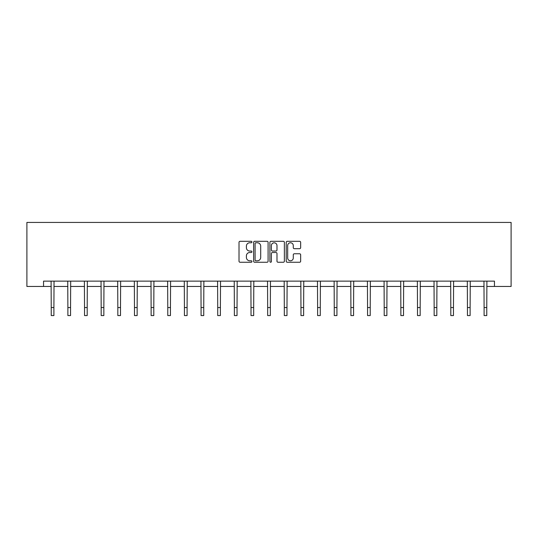 <?xml version="1.0" encoding="UTF-8"?>
<svg xmlns="http://www.w3.org/2000/svg" width="538" height="538" viewBox="0 0 538 538"><rect width="100%" height="100%" fill="white"/><g stroke="black" fill="none" stroke-linecap="round" stroke-linejoin="round"><path stroke-width="0.81" d="M251.925 242.039A0.733 0.733 0 0 0 251.192 241.306L240.062 241.306A1.049 1.049 0 0 0 239.013 242.356L239.013 261.206A1.049 1.049 0 0 0 240.062 262.255L251.192 262.255A0.733 0.733 0 0 0 251.925 261.522A0.733 0.733 0 0 0 251.192 260.789L249.753 260.789A3.349 3.349 0 0 1 246.397 257.44L246.397 255.866A3.349 3.349 0 0 1 249.753 252.51L251.192 252.51A0.733 0.733 0 0 0 251.925 251.777A0.733 0.733 0 0 0 251.192 251.044L249.753 251.044A3.349 3.349 0 0 1 246.397 247.695L246.397 246.122A3.349 3.349 0 0 1 249.753 242.773L251.192 242.773A0.733 0.733 0 0 0 251.925 242.039M299.612 248.691A1.049 1.049 0 0 0 300.661 247.641L300.661 242.356A1.049 1.049 0 0 0 299.612 241.306L287.252 241.306A1.049 1.049 0 0 0 286.209 242.356L286.209 261.206A1.049 1.049 0 0 0 287.252 262.255L299.612 262.255A1.049 1.049 0 0 0 300.661 261.206L300.661 254.817A1.049 1.049 0 0 0 299.612 253.768L294.326 253.768A1.049 1.049 0 0 0 293.277 254.817L293.277 257.984A2.804 2.804 0 0 1 290.473 260.789A2.804 2.804 0 0 1 287.675 257.984L287.675 245.577A2.804 2.804 0 0 1 290.473 242.773A2.804 2.804 0 0 1 293.277 245.577L293.277 247.641A1.049 1.049 0 0 0 294.326 248.691L299.612 248.691M43.551 286.465L43.551 281.132L494.449 281.132L494.449 286.465L511.1 286.465L511.1 222.429L26.9 222.429L26.9 286.465L51.231 286.465M268.085 242.356A1.049 1.049 0 0 0 267.036 241.306L254.676 241.306A1.049 1.049 0 0 0 253.627 242.356L253.627 261.206A1.049 1.049 0 0 0 254.676 262.255L267.036 262.255A1.049 1.049 0 0 0 268.085 261.206L268.085 242.356M270.964 241.306L283.324 241.306A1.049 1.049 0 0 1 284.373 242.356L284.373 261.206A1.049 1.049 0 0 1 283.324 262.255L278.038 262.255A1.049 1.049 0 0 1 276.989 261.206L276.989 253.559A1.049 1.049 0 0 0 275.94 252.51L272.43 252.51A1.049 1.049 0 0 0 271.381 253.559L271.381 261.522A0.733 0.733 0 0 1 270.648 262.255A0.733 0.733 0 0 1 269.915 261.522L269.915 242.356A1.049 1.049 0 0 1 270.964 241.306M53.901 286.465L67.882 286.465M70.552 286.465L84.533 286.465M87.196 286.465L101.178 286.465M103.847 286.465L117.829 286.465M120.499 286.465L134.473 286.465M137.143 286.465L151.124 286.465M153.794 286.465L167.775 286.465M170.445 286.465L184.42 286.465M187.089 286.465L201.071 286.465M203.741 286.465L217.722 286.465M220.385 286.465L234.366 286.465M237.036 286.465L251.017 286.465M253.687 286.465L267.668 286.465M270.332 286.465L284.313 286.465M286.983 286.465L300.964 286.465M303.634 286.465L317.615 286.465M320.278 286.465L334.259 286.465M336.929 286.465L350.91 286.465M353.58 286.465L367.555 286.465M370.225 286.465L384.206 286.465M386.876 286.465L400.857 286.465M403.527 286.465L417.501 286.465M420.171 286.465L434.153 286.465M436.822 286.465L450.804 286.465M453.467 286.465L467.448 286.465M470.118 286.465L484.099 286.465M486.769 286.465L494.449 286.465M255.826 242.773A0.733 0.733 0 0 0 255.093 243.506L255.093 260.056A0.733 0.733 0 0 0 255.826 260.789L257.346 260.789A3.349 3.349 0 0 0 260.701 257.44L260.701 246.122A3.349 3.349 0 0 0 257.346 242.773L255.826 242.773M276.989 245.624A2.804 2.804 0 0 0 274.185 242.826A2.804 2.804 0 0 0 271.381 245.624L271.381 250.002A1.049 1.049 0 0 0 272.43 251.044L275.94 251.044A1.049 1.049 0 0 0 276.989 250.002L276.989 245.624M51.097 281.132L51.231 307.561L53.901 307.561L54.035 281.132M51.231 307.561L51.231 315.571L53.901 315.571L53.901 307.561M67.748 281.132L67.882 307.561L70.552 307.561L70.686 281.132M67.882 307.561L67.882 315.571L70.552 315.571L70.552 307.561M84.392 281.132L84.533 307.561L87.196 307.561L87.331 281.132M84.533 307.561L84.533 315.571L87.196 315.571L87.196 307.561M101.043 281.132L101.178 307.561L103.847 307.561L103.982 281.132M101.178 307.561L101.178 315.571L103.847 315.571L103.847 307.561M117.694 281.132L117.829 307.561L120.499 307.561L120.633 281.132M117.829 307.561L117.829 315.571L120.499 315.571L120.499 307.561M134.339 281.132L134.473 307.561L137.143 307.561L137.277 281.132M134.473 307.561L134.473 315.571L137.143 315.571L137.143 307.561M150.99 281.132L151.124 307.561L153.794 307.561L153.929 281.132M151.124 307.561L151.124 315.571L153.794 315.571L153.794 307.561M167.641 281.132L167.775 307.561L170.445 307.561L170.58 281.132M167.775 307.561L167.775 315.571L170.445 315.571L170.445 307.561M184.285 281.132L184.42 307.561L187.089 307.561L187.224 281.132M184.42 307.561L184.42 315.571L187.089 315.571L187.089 307.561M200.936 281.132L201.071 307.561L203.741 307.561L203.875 281.132M201.071 307.561L201.071 315.571L203.741 315.571L203.741 307.561M217.587 281.132L217.722 307.561L220.385 307.561L220.526 281.132M217.722 307.561L217.722 315.571L220.385 315.571L220.385 307.561M234.232 281.132L234.366 307.561L237.036 307.561L237.171 281.132M234.366 307.561L234.366 315.571L237.036 315.571L237.036 307.561M250.883 281.132L251.017 307.561L253.687 307.561L253.822 281.132M251.017 307.561L251.017 315.571L253.687 315.571L253.687 307.561M267.534 281.132L267.668 307.561L270.332 307.561L270.466 281.132M267.668 307.561L267.668 315.571L270.332 315.571L270.332 307.561M284.178 281.132L284.313 307.561L286.983 307.561L287.117 281.132M284.313 307.561L284.313 315.571L286.983 315.571L286.983 307.561M300.829 281.132L300.964 307.561L303.634 307.561L303.768 281.132M300.964 307.561L300.964 315.571L303.634 315.571L303.634 307.561M317.474 281.132L317.615 307.561L320.278 307.561L320.413 281.132M317.615 307.561L317.615 315.571L320.278 315.571L320.278 307.561M334.125 281.132L334.259 307.561L336.929 307.561L337.064 281.132M334.259 307.561L334.259 315.571L336.929 315.571L336.929 307.561M350.776 281.132L350.91 307.561L353.58 307.561L353.715 281.132M350.91 307.561L350.91 315.571L353.58 315.571L353.58 307.561M367.42 281.132L367.555 307.561L370.225 307.561L370.359 281.132M367.555 307.561L367.555 315.571L370.225 315.571L370.225 307.561M384.071 281.132L384.206 307.561L386.876 307.561L387.01 281.132M384.206 307.561L384.206 315.571L386.876 315.571L386.876 307.561M400.723 281.132L400.857 307.561L403.527 307.561L403.661 281.132M400.857 307.561L400.857 315.571L403.527 315.571L403.527 307.561M417.367 281.132L417.501 307.561L420.171 307.561L420.306 281.132M417.501 307.561L417.501 315.571L420.171 315.571L420.171 307.561M434.018 281.132L434.153 307.561L436.822 307.561L436.957 281.132M434.153 307.561L434.153 315.571L436.822 315.571L436.822 307.561M450.669 281.132L450.804 307.561L453.467 307.561L453.608 281.132M450.804 307.561L450.804 315.571L453.467 315.571L453.467 307.561M467.314 281.132L467.448 307.561L470.118 307.561L470.252 281.132M467.448 307.561L467.448 315.571L470.118 315.571L470.118 307.561M483.965 281.132L484.099 307.561L486.769 307.561L486.903 281.132M484.099 307.561L484.099 315.571L486.769 315.571L486.769 307.561"/></g></svg>
